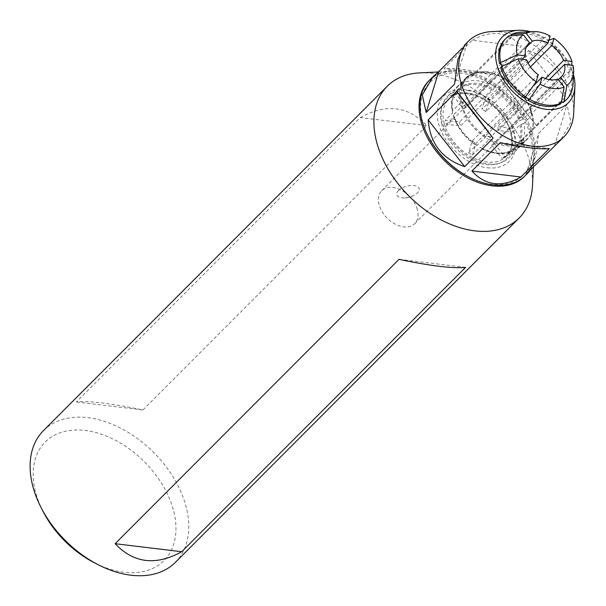 <?xml version="1.0" encoding="UTF-8"?>
<svg xmlns="http://www.w3.org/2000/svg" width="606" height="606" viewBox="0 0 606 606"><rect width="100%" height="100%" fill="white"/><g stroke="black" fill="none" stroke-linecap="round" stroke-linejoin="round"><path stroke-width="0.45" stroke-dasharray="3.03 2.27" d="M429.207 80.507A67.584 45.223 -135 0 1 452.296 71.311A67.584 45.223 -135 0 1 531.909 135.418A67.584 45.223 -135 0 1 534.015 152.894A67.584 45.223 -135 0 1 524.857 175.998M419.784 72.879A93.226 62.38 -135 0 1 529.591 161.302A93.226 62.38 -135 0 1 532.5 185.406M43.473 430.586A93.226 62.38 -135 0 1 121.851 428.783A93.226 62.38 -135 0 1 185.807 505.654A93.226 62.38 -135 0 1 175.422 562.307M360.244 117.587C386.06 103.346 408.247 106.027 426.806 125.609L142.918 409.974C111.406 403.361 89.211 400.687 76.356 401.945L360.244 117.587L426.806 125.609M43.011 511.335A83.901 56.138 -135 0 1 35.83 493.064A83.901 56.138 -135 0 1 85.166 430.472A83.901 56.138 -135 0 1 173.278 509.638A83.901 56.138 -135 0 1 94.672 562.913M428.336 136.562A65.721 43.973 -135 0 1 422.715 122.245A65.721 43.973 -135 0 1 461.355 73.22A65.721 43.973 -135 0 1 530.379 135.229A65.721 43.973 -135 0 1 468.802 176.96M465.59 267.367L399.021 259.338M142.918 409.974L76.356 401.945M530.447 66.902L485.77 111.656L489.39 99.854A40.549 27.134 45 0 0 485.55 97.483L492.89 90.127L495.11 86.734A43.026 28.785 45 0 0 463.226 82.893L463.037 86.529L455.697 93.885A40.549 27.134 45 0 0 452.924 95.453L460.265 88.105L460.628 86.984A41.094 27.497 -135 0 0 452.879 112.216L452.637 112.966L452.311 111.019L461.166 102.149L460.371 94.036L462.12 84.658C464.438 78.492 468.832 74.47 475.309 72.599L477.475 72.114A43.026 28.785 45 0 0 472.294 73.811L473.544 75.417L511.729 37.178L510.653 35.807M461.355 85.007C457.515 91.604 459 102.202 465.817 116.814C472.18 127.874 481.573 136.388 494.004 142.372A43.382 29.027 45 0 0 506.146 145.781A43.382 29.027 45 0 0 526.826 139.781A43.382 29.027 45 0 0 530.318 109.292C522.736 88.961 501.533 73.712 486.353 72.22L474.604 72.894L465.908 77.833L461.355 85.007A1.863 1.288 22.2 0 1 462.12 84.658M512.843 151.561L521.508 142.887A43.026 28.785 -135 0 1 506.646 144.895A43.026 28.785 -135 0 1 494.602 141.516L489.633 139.039L480.967 147.72A43.026 28.785 45 0 0 482.967 148.796A43.026 28.785 45 0 0 512.843 151.561L509.631 151.341L502.291 158.689A40.549 27.134 45 0 0 505.063 157.121L494.511 143.614L558.353 79.674M538.295 74.735L472.218 140.925L468.589 152.727L475.937 145.372L477.119 145.349L485.792 136.668L486.451 135.396L490.322 137.691L489.633 139.039M485.792 136.668C474.218 128.601 466.355 118.412 462.211 106.118L453.386 114.958L453.712 116.905L453.955 116.155A41.094 27.497 -135 0 0 456.879 123.132L453.977 116.208M461.166 102.149L461.704 101.975L462.855 105.921L462.211 106.118M500.632 67.63L502.313 67.834L464.135 106.08A40.973 27.414 45 0 1 463.06 102.141L501.238 63.895M502.313 67.834A40.973 27.414 -135 0 1 501.882 66.418M548.922 40.094L547.385 40.594A43.026 28.785 -135 0 1 571.117 70.993L569.928 72.182L568.246 71.978L530.068 110.216A40.973 27.414 45 0 1 531.144 114.155L569.322 75.917L571.003 76.121L572.193 74.932A43.026 28.785 -135 0 1 573.049 84.098M568.246 71.978A40.973 27.414 -135 0 1 569.322 75.917M521.031 32.163A43.026 28.785 45 0 1 543.537 38.231L541.923 40.814L503.745 79.06A40.973 27.414 45 0 1 507.593 81.424L545.771 43.185L547.385 40.594M541.923 40.814A40.973 27.414 -135 0 1 545.771 43.185M508.888 35.959L507.707 37.14L508.957 38.746L470.779 76.985A40.973 27.414 45 0 1 473.544 75.417M508.957 38.746A40.973 27.414 -135 0 1 511.729 37.178M528.637 98.998L490.459 137.236A40.973 27.414 45 0 1 486.618 134.873L524.796 96.627L524.364 98.028M525.372 97.013A40.973 27.414 -135 0 1 524.796 96.627M561.618 101.088L523.425 139.312A40.973 27.414 45 0 1 520.66 140.88L558.838 102.641L560.088 104.24M561.603 101.066A40.973 27.414 -135 0 1 558.838 102.641M573.488 74.621A46.609 31.186 45 0 0 573.458 74.508A46.609 31.186 45 0 0 530.508 31.709M569.928 72.182A43.026 28.785 45 0 0 546.203 41.784M565.731 100.301A43.026 28.785 45 0 0 571.003 76.121M507.707 37.14A43.026 28.785 45 0 0 504.836 39.511M542.355 39.413A43.026 28.785 45 0 0 510.472 35.572M462.855 105.921L464.135 106.08M463.06 102.141L461.704 101.975M505.063 157.121L512.403 149.765L515.615 149.993A43.026 28.785 45 0 0 518.486 147.622A43.026 28.785 45 0 0 523.766 123.442L532.432 114.761L531.333 110.739L530.068 110.216M531.144 114.155L532.432 114.761A43.026 28.785 -135 0 1 533 117.905A43.026 28.785 -135 0 1 527.152 138.948A43.026 28.785 -135 0 1 524.281 141.312L515.615 149.993M507.593 81.424L507.866 80.537L504.04 78.098L503.745 79.06M486.618 134.873L486.451 135.396M490.322 137.691L490.459 137.236M461.477 86.764A43.026 28.785 45 0 1 466.658 77.75A43.026 28.785 45 0 1 469.529 75.386L470.779 76.985M524.281 141.312L523.425 139.312M520.66 140.88L521.508 142.887M498.958 89.105L507.707 80.34C518.463 87.862 526.091 97.316 530.614 108.709A43.026 28.785 -135 0 1 531.348 110.822L522.683 119.503A43.026 28.785 45 0 0 498.958 89.105L496.738 92.498L489.39 99.854M487.216 167.748A46.177 30.898 45 0 0 510.419 123.245A46.177 30.898 45 0 0 481.982 94.854A46.177 30.898 45 0 0 465.87 89.726A46.177 30.898 45 0 0 438.721 124.177A46.177 30.898 45 0 0 487.216 167.748M467.991 90.62A43.382 29.027 -135 0 1 483.126 95.437A43.382 29.027 -135 0 1 509.835 122.109A43.382 29.027 -135 0 1 508.714 157.924A43.382 29.027 -135 0 1 488.042 163.915A43.382 29.027 -135 0 1 448.145 135.933A43.382 29.027 -135 0 1 447.311 96.619A43.382 29.027 -135 0 1 467.991 90.62M573.677 113.171A67.584 45.223 45 0 0 571.564 95.687A67.584 45.223 45 0 0 491.958 31.58M429.692 80.007A67.584 45.223 -135 0 1 486.52 78.704A67.584 45.223 -135 0 1 532.886 134.434A67.584 45.223 -135 0 1 525.357 175.513M528.538 50.631C551.059 58.237 563.224 73.818 565.042 97.392L536.651 125.828C525.122 111.989 512.949 96.399 500.147 79.068L528.538 50.631L565.042 97.392M464.613 45.033L467.09 43.223L462.333 47.98M472.286 40.276C491.352 29.565 507.699 31.535 521.327 46.185L492.936 74.621C469.597 69.705 453.25 67.728 443.895 68.713L472.286 40.276L521.327 46.185M530.894 169.294L536.075 154.727L538.673 133.214L567.064 104.777L570.928 122.23L560.277 140.531M500.291 142.652L549.331 148.568M526.137 174.058L538.673 133.214M554.528 145.622L567.064 104.777M536.651 125.828L500.147 79.068M492.936 74.621L443.895 68.713M467.09 43.223L454.553 84.067M477.475 72.114L485.542 71.781L491.398 72.796L497.549 74.841L503.881 77.947L495.11 86.734M417.322 209.487A23.308 15.597 45 0 0 401.331 190.269A23.308 15.597 45 0 0 381.735 190.716A23.308 15.597 45 0 0 379.144 204.881A23.308 15.597 45 0 0 395.127 224.099A23.308 15.597 45 0 0 414.724 223.652A23.308 15.597 45 0 0 417.322 209.487M522.145 59.244L459.462 122.026L445.296 120.321A40.549 27.134 45 0 0 445.774 122.283A40.549 27.134 45 0 0 446.372 124.26L460.537 125.965L526.614 59.782M459.462 122.026A23.308 15.597 45 0 0 459.901 123.988A23.308 15.597 45 0 0 460.537 125.965M549.362 79.628L498.526 130.548L512.691 132.252A40.549 27.134 45 0 0 512.206 130.29A40.549 27.134 45 0 0 511.615 128.321L497.45 126.609L545.423 78.553M498.526 130.548A23.308 15.597 45 0 0 498.079 128.593A23.308 15.597 45 0 0 497.45 126.609M571.117 70.993L571.625 65.206M485.55 97.483L481.929 109.285L528.068 63.062M485.77 111.656A23.308 15.597 45 0 0 481.929 109.285M511.615 128.321L518.956 120.965L522.683 119.503M543.014 38.398L550.157 36.08M460.628 86.984L460.462 84.461A43.026 28.785 -135 0 0 457.591 86.832A43.026 28.785 -135 0 0 452.311 111.019M460.265 88.105A40.549 27.134 -135 0 0 457.636 90.286A40.549 27.134 -135 0 0 452.637 112.966L445.296 120.321M526.152 47.382L466.241 107.391L455.697 93.885M452.924 95.453L463.469 108.966L527.72 44.609M466.241 107.391A23.308 15.597 45 0 0 463.469 108.966M477.119 145.349A43.026 28.785 -135 0 1 456.477 122.351A43.026 28.785 -135 0 1 453.386 114.958M468.589 152.727A40.549 27.134 45 0 0 472.438 155.091L476.058 143.289L532.932 86.325M472.218 140.925A23.308 15.597 45 0 0 476.058 143.289M523.766 123.442L520.031 124.904L512.691 132.252M512.403 149.765L515.032 147.584A40.549 27.134 -135 0 1 512.403 149.765M573.034 65.38L572.193 74.932M469.529 75.386L460.462 84.461M463.226 82.893L472.294 73.811M557.823 79L491.746 145.182A23.308 15.597 45 0 0 494.511 143.614M491.746 145.182L502.291 158.689M446.372 124.26L453.712 116.905A40.549 27.134 -135 0 0 475.937 145.372M472.438 155.091L479.778 147.735L480.967 147.72M480.353 147.417A41.094 27.497 -135 0 0 482.187 148.394A41.094 27.497 -135 0 0 510.661 151.068L509.631 151.341A40.549 27.134 -135 0 1 479.778 147.735M398.4 190.542A11.65 5.621 -15.3 0 1 414.065 185.565A11.65 5.621 -15.3 0 1 417.489 192.837A11.65 5.621 -15.3 0 1 413.784 195.443A11.65 5.621 -15.3 0 1 404.823 197.889A11.65 5.621 -15.3 0 1 398.4 190.542M494.602 141.516A1.863 0.704 113.5 0 1 494.004 142.372M530.515 110.277A41.519 27.785 -135 0 1 531.598 114.208M523.758 139.736A41.519 27.785 -135 0 1 520.993 141.304M530.614 108.709A1.863 0.78 -20.7 0 1 530.318 109.292M474.604 72.894A1.863 1.341 74.1 0 1 475.036 72.637A1.863 1.341 74.1 0 1 475.309 72.599M444.312 123.753A40.549 27.134 -135 0 1 448.826 99.111A40.549 27.134 -135 0 1 482.921 98.323A40.549 27.134 -135 0 1 510.737 131.767A40.549 27.134 -135 0 1 506.222 156.409A40.549 27.134 -135 0 1 472.127 157.196A40.549 27.134 -135 0 1 444.312 123.753M441.804 124.548A42.42 28.384 -135 0 1 466.741 92.907A42.42 28.384 -135 0 1 511.29 132.926A42.42 28.384 -135 0 1 486.345 164.574A42.42 28.384 -135 0 1 441.804 124.548M497.541 91.43A41.094 27.497 -135 0 1 520.1 120.321M496.738 92.498A40.549 27.134 -135 0 1 518.956 120.965M463.393 85.408A41.094 27.497 -135 0 1 493.693 89.067M463.037 86.529A40.549 27.134 -135 0 1 492.89 90.127M476.513 145.046A41.094 27.497 -135 0 1 456.879 123.132L456.477 122.351M521.175 124.26A41.094 27.497 -135 0 1 513.426 149.5M520.031 124.904A40.549 27.134 -135 0 1 515.032 147.584L506.222 156.409C509.04 153.886 513.888 147.008 510.472 132.441C504.245 103.937 461.689 82.651 448.826 99.111L457.636 90.286C454.606 93.074 450.5 99.611 452.909 112.315M534.015 152.894L533.363 166.817M452.296 71.311L438.289 71.985M533 117.905C534.136 127.033 532.083 134.327 526.826 139.781L508.714 157.924M483.126 95.437L481.982 94.854M509.835 122.109L510.419 123.245M465.87 78.03L447.311 96.619M503.965 77.962L507.798 80.363M465.991 77.909C466.415 76.803 469.438 75.046 475.036 72.637C482.331 71.266 487.944 71.364 491.86 72.917M466.658 77.75L457.591 86.832M414.724 223.652L561.565 76.568M381.735 190.716L528.576 43.632M527.152 138.948L518.486 147.622M482.967 148.796L482.187 148.394C493.042 153.621 502.283 154.538 509.926 151.136M404.823 197.889L409.565 197.601L413.784 195.443"/><path stroke-width="0.91" d="M524.857 175.998A67.584 45.223 -135 0 1 467.991 178.028A67.584 45.223 -135 0 1 421.185 122.064A67.584 45.223 -135 0 1 429.207 80.507M533.363 166.817L532.5 185.406A93.226 62.38 -135 0 1 519.206 217.955A93.226 62.38 -135 0 1 440.827 219.758A93.226 62.38 -135 0 1 376.871 142.887A93.226 62.38 -135 0 1 387.257 86.226A93.226 62.38 -135 0 1 419.784 72.879L438.289 71.985M519.206 217.955L175.422 562.307A93.226 62.38 -135 0 1 98.467 564.853A93.226 62.38 -135 0 1 41.064 507.54A93.226 62.38 -135 0 1 33.088 487.239A93.226 62.38 -135 0 1 43.473 430.586L387.257 86.226M181.702 551.725L465.59 267.367C452.727 268.625 430.54 265.951 399.021 259.338L115.132 543.703C133.699 563.285 155.886 565.966 181.702 551.725L115.132 543.703M98.467 564.853L94.672 562.913A83.901 56.138 -135 0 1 43.011 511.335L41.064 507.54M564.034 136.767L526.137 174.058L528.614 172.248L525.357 175.513A67.584 45.223 -135 0 1 469.567 177.353L468.802 176.96A65.721 43.973 -135 0 1 428.336 136.562L427.95 135.805A67.584 45.223 -135 0 1 422.162 121.086A67.584 45.223 -135 0 1 429.692 80.007L432.949 76.742L422.299 95.044L426.162 112.504L454.553 84.067L457.894 59.388L464.613 45.033L468.377 41.261A67.584 45.223 45 0 0 460.848 82.34A67.584 45.223 45 0 0 507.214 138.07A67.584 45.223 45 0 0 564.034 136.767A67.584 45.223 45 0 0 573.677 113.171L574.912 86.567A46.609 31.186 45 0 0 573.488 74.621M501.882 66.418A40.973 27.414 -135 0 1 501.238 63.895L499.556 63.698L500.738 62.509A43.026 28.785 -135 0 1 506.018 38.322A43.026 28.785 -135 0 1 508.888 35.959M539.984 84.128L542.135 77.106A23.308 15.597 45 0 0 557.823 79L564.095 87.029A33.557 22.46 -135 0 1 539.984 84.128L529.394 99.21L528.205 100.399L528.637 98.998A40.973 27.414 -135 0 1 525.372 97.013M530.508 31.709A46.609 31.186 45 0 0 518.554 30.3A46.609 31.186 45 0 0 497.102 65.304A46.609 31.186 45 0 0 539.885 108.065A46.609 31.186 45 0 0 574.912 86.567M564.042 101.482L562.86 102.672A43.026 28.785 45 0 0 565.731 100.301L566.913 99.119A43.026 28.785 -135 0 1 564.042 101.482L566.868 85.461L560.595 77.424A23.308 15.597 45 0 0 561.565 76.568A23.308 15.597 45 0 0 564.603 64.357L573.034 65.38A33.557 22.46 -135 0 1 573.609 72.091A33.557 22.46 -135 0 1 566.868 85.461M562.86 102.672L561.618 101.088M528.205 100.399A43.026 28.785 45 0 0 560.088 104.24L561.27 103.058A43.026 28.785 45 0 1 529.394 99.21M501.813 66.448L500.632 67.63A43.026 28.785 45 0 0 524.364 98.028L525.546 96.846A43.026 28.785 45 0 1 501.813 66.448L518.183 58.767L526.614 59.782A23.308 15.597 45 0 0 538.295 74.735L536.136 81.757L525.546 96.846M506.018 38.322L504.836 39.511A43.026 28.785 45 0 0 499.556 63.698M510.653 35.807L511.661 34.383A43.026 28.785 45 0 1 521.031 32.163L533.03 31.588A33.557 22.46 -135 0 1 550.157 36.08L548.006 43.094A23.308 15.597 45 0 0 532.318 41.208L526.046 33.171L511.199 34.421M518.554 30.3L491.958 31.58A67.584 45.223 45 0 0 468.377 41.261M462.333 47.98L438.706 71.652L432.949 76.742M469.567 177.353A67.584 45.223 -135 0 1 427.95 135.805M493.079 138.213C480.278 120.874 468.105 105.292 456.576 91.453L428.184 119.89C430.002 143.455 442.168 159.045 464.688 166.65L493.079 138.213L456.576 91.453M528.614 172.248L530.894 169.294M549.331 148.568C539.984 149.546 523.629 147.576 500.291 142.652L471.9 171.089C485.527 185.739 501.874 187.708 520.94 177.005L549.331 148.568M428.184 119.89L464.688 166.65M471.9 171.089L520.94 177.005M438.706 71.652L426.162 112.504M554.005 38.443A33.557 22.46 -135 0 1 571.958 61.441L563.527 60.426A23.308 15.597 45 0 0 551.846 45.465L554.005 38.443L548.922 40.094M571.625 65.206L571.958 61.441M526.046 33.171A33.557 22.46 -135 0 1 533.03 31.588M517.107 54.828A33.557 22.46 -135 0 1 523.273 34.739L529.546 42.776A23.308 15.597 45 0 0 528.576 43.632A23.308 15.597 45 0 0 525.538 55.843L517.107 54.828L500.738 62.509M508.51 35.989L523.273 34.739M536.136 81.757A33.557 22.46 -135 0 1 518.183 58.767M573.609 72.091L573.049 84.098A43.026 28.785 -135 0 1 566.913 99.119M564.095 87.029L561.27 103.058M525.538 55.843L522.145 59.244M527.72 44.609L529.546 42.776M532.318 41.208L526.152 47.382M528.068 63.062L548.006 43.094M545.423 78.553L563.527 60.426M551.846 45.465L530.447 66.902M564.603 64.357L549.362 79.628M558.353 79.674L560.595 77.424M532.932 86.325L542.135 77.106"/></g></svg>
